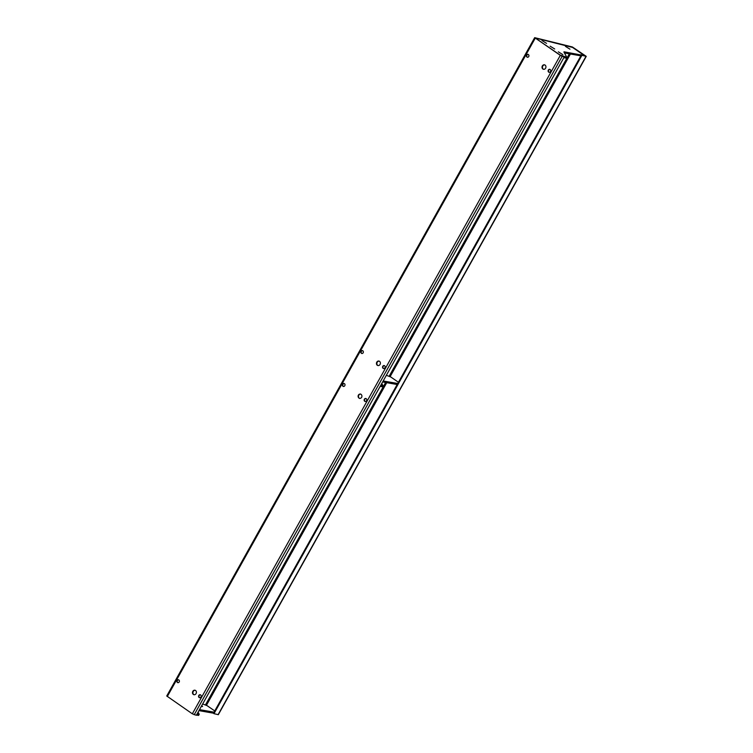 <?xml version="1.0" encoding="UTF-8"?>
<svg xmlns="http://www.w3.org/2000/svg" width="753" height="753" viewBox="0 0 753 753"><rect width="100%" height="100%" fill="white"/><g stroke="black" fill="none" stroke-linecap="round" stroke-linejoin="round"><path stroke-width="1.13" d="M528.22 54.376A1.525 1.299 -76 0 0 527.495 57.303M526.573 55.044A1.525 1.299 -76 0 0 528.747 56.541A1.525 1.299 -76 0 0 526.573 55.044M549.982 69.398A1.525 1.299 -76 0 0 549.257 72.326M548.335 70.057A1.525 1.299 -76 0 0 550.509 71.563A1.525 1.299 -76 0 0 548.335 70.057M379.164 361.139A2.297 1.948 -76 0 0 378.062 365.563M376.782 362.174A2.297 1.948 -76 0 0 380.049 364.433A2.297 1.948 -76 0 0 376.782 362.174M362.654 350.625A1.525 1.299 -76 0 0 361.929 353.552M361.007 351.293A1.525 1.299 -76 0 0 363.181 352.79A1.525 1.299 -76 0 0 361.007 351.293M384.416 365.647A1.525 1.299 -76 0 0 383.691 368.575M382.769 366.306A1.525 1.299 -76 0 0 384.943 367.812A1.525 1.299 -76 0 0 382.769 366.306M544.73 64.89A2.297 1.948 -76 0 0 543.628 69.314M542.348 65.935A2.297 1.948 -76 0 0 545.614 68.184A2.297 1.948 -76 0 0 542.348 65.935M177.962 682.717A1.525 1.299 104 0 1 178.687 679.79M179.214 681.954A1.525 1.299 104 0 1 177.04 680.458A1.525 1.299 104 0 1 179.214 681.954M199.724 697.739A1.525 1.299 104 0 1 200.449 694.812M200.976 696.977A1.525 1.299 104 0 1 198.801 695.471A1.525 1.299 104 0 1 200.976 696.977M359.661 398.478A2.297 1.948 104 0 1 360.762 394.054M361.647 397.349A2.297 1.948 104 0 1 358.39 395.099A2.297 1.948 104 0 1 361.647 397.349M343.528 386.468A1.525 1.299 104 0 1 344.253 383.541M344.789 385.705A1.525 1.299 104 0 1 342.606 384.209A1.525 1.299 104 0 1 344.789 385.705M365.29 401.49A1.525 1.299 104 0 1 366.024 398.563M366.551 400.728A1.525 1.299 104 0 1 364.367 399.222A1.525 1.299 104 0 1 366.551 400.728M194.095 694.727A2.297 1.948 104 0 1 195.196 690.303M196.081 693.598A2.297 1.948 104 0 1 192.815 691.339A2.297 1.948 104 0 1 196.081 693.598M564.27 56.955L196.345 715.284L192.326 713.806L166.742 695.988L534.677 37.659L562.124 56.428L564.27 56.955L560.646 55.581L535.345 38.026L572.864 47.505M581.909 55.346L586.258 56.353L218.323 714.682L213.984 713.675L581.909 55.346L581.363 54.969L585.589 55.986L572.948 47.354M586.258 56.353L572.402 46.978L534.677 37.659M213.984 713.675L213.438 713.298L581.363 54.969M558.321 51.816L562.858 54.621L558.321 51.816M565.428 46.375L569.965 49.18L565.428 46.375M541.991 40.549L546.537 43.354L541.991 40.549M550.161 46.187L554.697 48.992L550.161 46.187M535.872 38.478L559.554 54.828L565.964 57.021A3.821 0.612 29.2 0 0 566.576 57.002A3.821 0.612 29.2 0 0 566.548 56.814L563.95 52.108A3.821 0.612 -150.8 0 1 563.922 51.919A3.821 0.612 -150.8 0 1 564.345 51.863L584.413 55.609L572.167 47.157L536.051 38.168M564.421 52.955L580.874 55.844M580.347 55.722L580.892 54.734M566.576 57.002L566.03 57.99A3.821 0.612 -150.8 0 1 565.409 58.009L565.964 57.021M563.893 57.633L565.409 58.009M201.38 706.276L202.585 706.53L201.738 705.627M214.756 710.945L207.131 705.683L202.67 703.97M198.943 710.625L213.494 713.195M212.967 713.063L214.05 712.206M199.498 709.637L213.523 712.074M199.206 714.352L198.651 715.341A3.821 0.612 -150.8 0 1 198.039 715.35L198.585 714.362A3.821 0.612 29.2 0 0 199.206 714.352A3.821 0.612 29.2 0 0 199.168 714.155L198.077 712.178M196.524 714.974L198.039 715.35M197.07 713.985L198.585 714.362M398.441 382.27L390.816 377.008L386.355 375.295M382.637 381.959L397.179 384.519M396.652 384.388L397.735 383.531M383.183 380.971L397.208 383.399M382.891 385.677L382.336 386.666A3.821 0.612 -150.8 0 1 381.724 386.675L382.279 385.696A3.821 0.612 29.2 0 0 382.891 385.677A3.821 0.612 29.2 0 0 382.863 385.489L381.771 383.503M380.209 386.298L381.724 386.675M380.764 385.31L382.279 385.696M192.326 713.806L560.251 55.477M535.223 38.205L167.298 696.534M206.426 705.326L386.741 382.675M390.11 376.651L570.435 54M569.343 53.811L389.179 376.18M385.649 382.477L205.484 704.846M218.078 714.691L586.003 56.362M194.199 714.757L562.124 56.428M564.345 51.863L564.082 52.343"/></g></svg>
